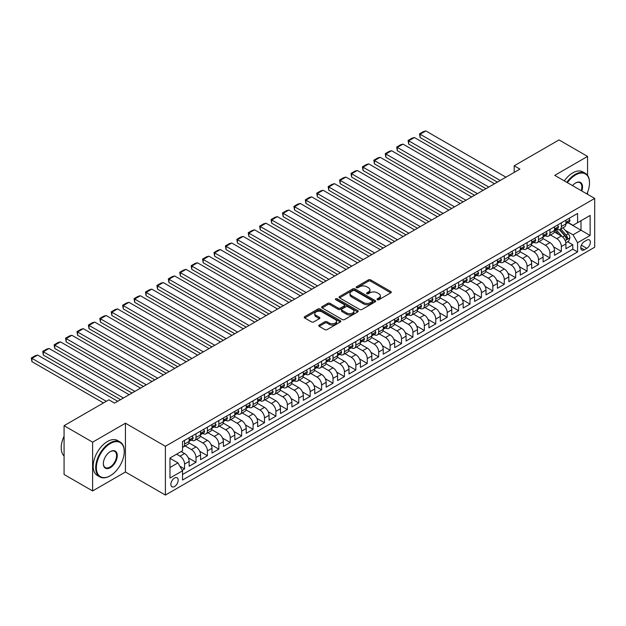<?xml version="1.0" encoding="UTF-8"?>
<svg xmlns="http://www.w3.org/2000/svg" width="626" height="626" viewBox="0 0 626 626"><rect width="100%" height="100%" fill="white"/><g stroke="black" fill="none" stroke-linecap="round" stroke-linejoin="round"><path stroke-width="0.94" d="M377.345 299.705A1.111 0.642 0 0 0 378.91 299.705L390.82 292.827A1.588 0.916 0 0 0 391.281 292.178A1.588 0.916 0 0 0 390.82 291.536L370.647 279.885A1.588 0.916 0 0 0 368.401 279.885L356.499 286.763A1.111 0.642 0 0 0 356.171 287.217A1.111 0.642 0 0 0 356.499 287.67A1.111 0.642 0 0 0 358.064 287.67L359.606 286.778A5.071 2.927 0 0 1 366.781 286.778L368.464 287.749A5.071 2.927 0 0 1 369.943 289.822A5.071 2.927 0 0 1 368.464 291.888L366.922 292.78A1.111 0.642 0 0 0 366.593 293.234A1.111 0.642 0 0 0 366.922 293.688A1.111 0.642 0 0 0 368.487 293.688L370.029 292.796A5.071 2.927 0 0 1 377.204 292.796L378.879 293.766A5.071 2.927 0 0 1 380.365 295.84A5.071 2.927 0 0 1 378.879 297.906L377.345 298.798A1.111 0.642 0 0 0 377.016 299.251A1.111 0.642 0 0 0 377.345 299.705L377.345 298.798M174.537 486.496A5.164 2.981 120 0 0 177.909 481.942A5.164 2.981 120 0 0 177.119 477.802A5.164 2.981 120 0 0 174.537 478.061A5.164 2.981 120 0 0 171.156 482.615A5.164 2.981 120 0 0 171.947 486.754A5.164 2.981 120 0 0 174.537 486.496M319.205 325.05A1.588 0.916 0 0 0 318.744 325.7A1.588 0.916 0 0 0 319.205 326.342L324.863 329.612A1.588 0.916 0 0 0 327.108 329.612L340.333 321.975A1.588 0.916 0 0 0 340.794 321.334A1.588 0.916 0 0 0 340.333 320.684L320.16 309.033A1.588 0.916 0 0 0 317.914 309.033L304.69 316.67A1.588 0.916 0 0 0 304.228 317.319A1.588 0.916 0 0 0 304.69 317.969L311.529 321.913A1.588 0.916 0 0 0 313.767 321.913L319.432 318.642A1.588 0.916 0 0 0 319.894 318A1.588 0.916 0 0 0 319.432 317.351L316.036 315.394A4.241 2.449 0 0 1 314.8 313.665A4.241 2.449 0 0 1 317.413 311.404A4.241 2.449 0 0 1 322.038 311.936L335.317 319.596A4.241 2.449 0 0 1 336.553 321.334A4.241 2.449 0 0 1 333.94 323.595A4.241 2.449 0 0 1 329.323 323.063L327.108 321.78A1.588 0.916 0 0 0 324.863 321.78L319.205 325.05L319.205 326.342L324.863 323.102L324.863 321.78M125.435 423.215L92.609 442.167L64.071 425.688L64.071 474.469L92.609 490.948L125.435 471.996L165.397 495.064L165.397 446.291L125.435 423.215L125.435 471.996M587.564 175.405L587.564 156.406L554.738 175.358L594.7 198.434L165.397 446.291M587.564 156.406L559.018 139.927L514.204 165.804L514.204 172.393M64.071 425.688L108.885 399.818L114.589 403.113L519.916 169.098L514.204 165.804M359.715 309.487A1.588 0.916 0 0 0 361.961 309.487L375.185 301.857A1.588 0.916 0 0 0 375.647 301.208A1.588 0.916 0 0 0 375.185 300.558L355.012 288.915A1.588 0.916 0 0 0 352.767 288.915L339.542 296.552A1.588 0.916 0 0 0 339.081 297.193A1.588 0.916 0 0 0 339.542 297.843L359.715 309.487M336.123 299.94A1.111 0.642 0 0 1 337.25 300.097L337.25 298.782L357.759 310.621A1.588 0.916 0 0 1 358.221 311.271A1.588 0.916 0 0 1 357.759 311.912L344.535 319.55A1.588 0.916 0 0 1 342.289 319.55L322.116 307.906L322.116 306.607A1.588 0.916 0 0 0 321.654 307.256A1.588 0.916 0 0 0 322.116 307.906M322.116 306.607L327.781 303.344A1.588 0.916 0 0 1 330.019 303.344L338.204 308.062A1.588 0.916 0 0 0 340.442 308.062L344.198 305.895A1.588 0.916 0 0 0 344.66 305.253A1.588 0.916 0 0 0 344.198 304.604L335.677 299.69A1.111 0.642 0 0 1 335.356 299.236A1.111 0.642 0 0 1 336.037 298.641A1.111 0.642 0 0 1 337.25 298.782M182.213 470.267L184.584 468.897L179.842 466.159M176.587 454.194L180.014 456.174A6.456 3.733 60 0 1 184.584 464.085L189.146 461.448L189.146 466.26L196.001 462.309L188.277 457.849M185.1 445.931L191.431 449.585A6.456 3.733 60 0 1 196.001 457.496L200.563 454.859L200.563 459.672L207.417 455.712L199.694 451.26M196.517 439.335L202.847 442.989A6.456 3.733 60 0 1 207.417 450.9L211.979 448.263L211.979 453.075L218.834 449.124L211.111 444.663M207.934 432.746L214.264 436.4A6.456 3.733 60 0 1 218.834 444.311L223.404 441.674L223.404 446.487L230.251 442.527L222.527 438.075M219.358 426.157L225.681 429.812A6.456 3.733 60 0 1 230.251 437.715L234.82 435.078L234.82 439.89L241.667 435.939L233.944 431.478M230.775 419.561L237.105 423.215A6.456 3.733 60 0 1 241.667 431.126L246.237 428.489L246.237 433.302L253.084 429.35L245.361 424.89M242.192 412.972L248.522 416.626A6.456 3.733 60 0 1 253.084 424.538L257.654 421.901L257.654 426.713L264.501 422.753L256.785 418.293M253.608 406.376L259.939 410.03A6.456 3.733 60 0 1 264.501 417.941L269.07 415.304L269.07 420.116L275.925 416.165L268.202 411.705M265.025 399.787L271.355 403.441A6.456 3.733 60 0 1 275.925 411.352L280.487 408.715L280.487 413.528L287.342 409.568L279.619 405.116M276.442 393.198L282.772 396.845A6.456 3.733 60 0 1 287.342 404.756L291.904 402.119L291.904 406.931L298.759 402.98L291.035 398.519M287.858 386.602L294.189 390.256A6.456 3.733 60 0 1 298.759 398.167L303.32 395.53L303.32 400.343L310.175 396.391L302.452 391.931M299.275 380.013L305.605 383.668A6.456 3.733 60 0 1 310.175 391.579L314.745 388.942L314.745 393.754L321.592 389.795L313.869 385.334M310.699 373.417L317.022 377.071A6.456 3.733 60 0 1 321.592 384.982L326.162 382.345L326.162 387.158L333.009 383.206L325.285 378.746M322.116 366.828L328.439 370.482A6.456 3.733 60 0 1 333.009 378.394L337.578 375.756L337.578 380.569L344.425 376.609L336.702 372.157M333.533 360.232L339.863 363.886A6.456 3.733 60 0 1 344.425 371.797L348.995 369.16L348.995 373.972L355.842 370.021L348.126 365.561M344.949 353.643L351.28 357.297A6.456 3.733 60 0 1 355.842 365.208L360.412 362.571L360.412 367.384L367.259 363.424L359.543 358.972M356.366 347.054L362.697 350.709A6.456 3.733 60 0 1 367.259 358.62L371.828 355.983L371.828 360.795L378.683 356.836L370.96 352.375M367.783 340.458L374.113 344.112A6.456 3.733 60 0 1 378.683 352.023L383.245 349.386L383.245 354.199L390.1 350.247L382.376 345.787M379.2 333.869L385.53 337.524A6.456 3.733 60 0 1 390.1 345.435L394.662 342.798L394.662 347.61L401.516 343.651L393.793 339.198M390.616 327.273L396.947 330.927A6.456 3.733 60 0 1 401.516 338.838L406.078 336.201L406.078 341.014L412.933 337.062L405.21 332.602M402.033 320.684L408.363 324.338A6.456 3.733 60 0 1 412.933 332.25L417.503 329.612L417.503 334.425L424.35 330.465L416.626 326.013M413.457 314.095L419.78 317.75A6.456 3.733 60 0 1 424.35 325.653L428.92 323.016L428.92 327.828L435.766 323.877L428.043 319.416M424.874 307.499L431.197 311.153A6.456 3.733 60 0 1 435.766 319.064L440.336 316.427L440.336 321.24L447.183 317.288L439.46 312.828M436.291 300.91L442.621 304.565A6.456 3.733 60 0 1 447.183 312.476L451.753 309.839L451.753 314.651L458.6 310.692L450.884 306.231M447.707 294.314L454.038 297.968A6.456 3.733 60 0 1 458.6 305.879L463.17 303.242L463.17 308.055L470.016 304.103L462.301 299.643M459.124 287.725L465.454 291.38A6.456 3.733 60 0 1 470.016 299.291L474.586 296.654L474.586 301.466L481.441 297.506L473.718 293.054M470.541 281.137L476.871 284.783A6.456 3.733 60 0 1 481.441 292.694L486.003 290.057L486.003 294.869L492.858 290.918L485.134 286.458M481.957 274.54L488.288 278.194A6.456 3.733 60 0 1 492.858 286.105L497.42 283.468L497.42 288.281L504.274 284.329L496.551 279.869M493.374 267.951L499.704 271.606A6.456 3.733 60 0 1 504.274 279.517L508.836 276.88L508.836 281.692L515.691 277.733L507.968 273.272M504.791 261.355L511.121 265.009A6.456 3.733 60 0 1 515.691 272.92L520.261 270.283L520.261 275.096L527.108 271.144L519.384 266.684M516.215 254.766L522.538 258.421A6.456 3.733 60 0 1 527.108 266.332L531.677 263.695L531.677 268.507L538.524 264.548L530.801 260.095M527.632 248.17L533.962 251.824A6.456 3.733 60 0 1 538.524 259.735L543.094 257.098L543.094 261.911L549.941 257.959L542.218 253.499M539.049 241.581L545.379 245.235A6.456 3.733 60 0 1 549.941 253.147L554.511 250.51L554.511 255.322L561.358 251.362L561.358 246.55A6.456 3.733 -120 0 0 556.796 238.647L550.465 234.993M553.642 246.91L561.358 251.362M189.146 461.448A6.456 3.733 -120 0 0 184.584 453.537L181.157 451.557M200.563 454.859A6.456 3.733 -120 0 0 196.001 446.948L188.935 442.872M211.979 448.263A6.456 3.733 -120 0 0 207.417 440.352L200.351 436.275M223.404 441.674A6.456 3.733 -120 0 0 218.834 433.763L211.776 429.686M234.82 435.078A6.456 3.733 -120 0 0 230.251 427.175L223.192 423.098M246.237 428.489A6.456 3.733 -120 0 0 241.667 420.578L234.609 416.501M257.654 421.901A6.456 3.733 -120 0 0 253.084 413.989L246.026 409.913M269.07 415.304A6.456 3.733 -120 0 0 264.501 407.393L257.442 403.316M280.487 408.715A6.456 3.733 -120 0 0 275.925 400.804L268.859 396.727M291.904 402.119A6.456 3.733 -120 0 0 287.342 394.216L280.276 390.139M303.32 395.53A6.456 3.733 -120 0 0 298.759 387.619L291.693 383.542M314.745 388.942A6.456 3.733 -120 0 0 310.175 381.031L303.117 376.954M326.162 382.345A6.456 3.733 -120 0 0 321.592 374.434L314.534 370.357M337.578 375.756A6.456 3.733 -120 0 0 333.009 367.845L325.95 363.769M348.995 369.16A6.456 3.733 -120 0 0 344.425 361.249L337.367 357.172M360.412 362.571A6.456 3.733 -120 0 0 355.842 354.66L348.784 350.583M371.828 355.983A6.456 3.733 -120 0 0 367.259 348.072L360.2 343.995M383.245 349.386A6.456 3.733 -120 0 0 378.683 341.475L371.617 337.398M394.662 342.798A6.456 3.733 -120 0 0 390.1 334.887L383.034 330.81M406.078 336.201A6.456 3.733 -120 0 0 401.516 328.29L394.45 324.213M417.503 329.612A6.456 3.733 -120 0 0 412.933 321.701L405.875 317.625M428.92 323.016A6.456 3.733 -120 0 0 424.35 315.113L417.292 311.036M440.336 316.427A6.456 3.733 -120 0 0 435.766 308.516L428.708 304.439M451.753 309.839A6.456 3.733 -120 0 0 447.183 301.928L440.125 297.851M463.17 303.242A6.456 3.733 -120 0 0 458.6 295.331L451.542 291.254M474.586 296.654A6.456 3.733 -120 0 0 470.016 288.743L462.958 284.666M486.003 290.057A6.456 3.733 -120 0 0 481.441 282.154L474.375 278.077M497.42 283.468A6.456 3.733 -120 0 0 492.858 275.557L485.792 271.481M508.836 276.88A6.456 3.733 -120 0 0 504.274 268.969L497.208 264.892M520.261 270.283A6.456 3.733 -120 0 0 515.691 262.372L508.633 258.295M531.677 263.695A6.456 3.733 -120 0 0 527.108 255.784L520.049 251.707M543.094 257.098A6.456 3.733 -120 0 0 538.524 249.187L531.466 245.11M554.511 250.51A6.456 3.733 -120 0 0 549.941 242.598L542.883 238.522M586.82 240.157L584.308 241.613A5.008 2.887 120 0 0 581.038 246.018A5.008 2.887 120 0 0 581.804 250.032A5.008 2.887 120 0 0 584.308 249.782L586.82 248.334A5.008 2.887 120 0 0 590.091 243.921A5.008 2.887 120 0 0 589.324 239.915A5.008 2.887 120 0 0 586.82 240.157M165.397 495.064L594.7 247.215L594.7 198.434M169.967 467.512L177.956 462.896L182.526 470.807L182.526 480.04L577.571 251.957L577.571 242.731L573.009 234.82L565.348 230.399M182.526 470.807L169.967 478.061L169.967 458.021L182.526 450.767L182.526 441.541L577.571 213.466L577.571 222.692L590.13 215.438L590.13 235.478L577.571 242.731M191.368 440.055L191.431 440.094A6.456 3.733 60 0 0 194.663 440.414L199.224 437.777A6.456 3.733 -120 0 0 200.563 434.82L200.563 431.126M202.793 433.466L202.847 433.497A6.456 3.733 60 0 0 206.079 433.818L210.649 431.181A6.456 3.733 -120 0 0 211.979 428.223L211.979 424.538M214.209 426.869L214.264 426.909A6.456 3.733 60 0 0 217.496 427.229L222.066 424.592A6.456 3.733 -120 0 0 223.404 421.634L223.404 417.941M225.626 420.281L225.681 420.312A6.456 3.733 60 0 0 228.913 420.633L233.482 417.996A6.456 3.733 -120 0 0 234.82 415.046L234.82 411.352M237.043 413.692L237.105 413.723A6.456 3.733 60 0 0 240.329 414.044L244.899 411.407A6.456 3.733 -120 0 0 246.237 408.449L246.237 404.756M248.459 407.096L248.522 407.135A6.456 3.733 60 0 0 251.746 407.456L256.316 404.819A6.456 3.733 -120 0 0 257.654 401.861L257.654 398.167M259.876 400.507L259.939 400.538A6.456 3.733 60 0 0 263.163 400.859L267.732 398.222A6.456 3.733 -120 0 0 269.07 395.264L269.07 391.579M271.293 393.91L271.355 393.95A6.456 3.733 60 0 0 274.587 394.27L279.149 391.633A6.456 3.733 -120 0 0 280.487 388.676L280.487 384.982M282.709 387.322L282.772 387.353A6.456 3.733 60 0 0 286.004 387.674L290.566 385.037A6.456 3.733 -120 0 0 291.904 382.079L291.904 378.394M294.126 380.733L294.189 380.764A6.456 3.733 60 0 0 297.42 381.085L301.982 378.448A6.456 3.733 -120 0 0 303.32 375.49L303.32 371.797M305.551 374.137L305.605 374.176A6.456 3.733 60 0 0 308.837 374.489L313.407 371.852A6.456 3.733 -120 0 0 314.745 368.902L314.745 365.208M316.967 367.548L317.022 367.579A6.456 3.733 60 0 0 320.254 367.9L324.824 365.263A6.456 3.733 -120 0 0 326.162 362.305L326.162 358.612M328.384 360.952L328.439 360.991A6.456 3.733 60 0 0 331.67 361.312L336.24 358.675A6.456 3.733 -120 0 0 337.578 355.717L337.578 352.023M339.801 354.363L339.863 354.394A6.456 3.733 60 0 0 343.087 354.715L347.657 352.078A6.456 3.733 -120 0 0 348.995 349.12L348.995 345.435M351.217 347.774L351.28 347.806A6.456 3.733 60 0 0 354.504 348.126L359.074 345.489A6.456 3.733 -120 0 0 360.412 342.532L360.412 338.838M362.634 341.178L362.697 341.217A6.456 3.733 60 0 0 365.92 341.53L370.49 338.893A6.456 3.733 -120 0 0 371.828 335.943L371.828 332.25M374.051 334.589L374.113 334.62A6.456 3.733 60 0 0 377.345 334.941L381.907 332.304A6.456 3.733 -120 0 0 383.245 329.346L383.245 325.653M385.467 327.993L385.53 328.032A6.456 3.733 60 0 0 388.762 328.353L393.324 325.716A6.456 3.733 -120 0 0 394.662 322.758L394.662 319.064M396.884 321.404L396.947 321.435A6.456 3.733 60 0 0 400.178 321.756L404.74 319.119A6.456 3.733 -120 0 0 406.078 316.161L406.078 312.476M408.308 314.808L408.363 314.847A6.456 3.733 60 0 0 411.595 315.168L416.165 312.53A6.456 3.733 -120 0 0 417.503 309.573L417.503 305.879M419.725 308.219L419.78 308.25A6.456 3.733 60 0 0 423.012 308.571L427.581 305.934A6.456 3.733 -120 0 0 428.92 302.984L428.92 299.291M431.142 301.63L431.197 301.662A6.456 3.733 60 0 0 434.428 301.982L438.998 299.345A6.456 3.733 -120 0 0 440.336 296.388L440.336 292.694M442.559 295.034L442.621 295.073A6.456 3.733 60 0 0 445.845 295.394L450.415 292.757A6.456 3.733 -120 0 0 451.753 289.799L451.753 286.105M453.975 288.445L454.038 288.476A6.456 3.733 60 0 0 457.262 288.797L461.832 286.16A6.456 3.733 -120 0 0 463.17 283.202L463.17 279.517M465.392 281.849L465.454 281.888A6.456 3.733 60 0 0 468.686 282.209L473.248 279.572A6.456 3.733 -120 0 0 474.586 276.614L474.586 272.92M476.809 275.26L476.871 275.291A6.456 3.733 60 0 0 480.103 275.612L484.665 272.975A6.456 3.733 -120 0 0 486.003 270.017L486.003 266.332M488.225 268.671L488.288 268.703A6.456 3.733 60 0 0 491.52 269.024L496.082 266.386A6.456 3.733 -120 0 0 497.42 263.429L497.42 259.735M499.65 262.075L499.704 262.114A6.456 3.733 60 0 0 502.936 262.427L507.506 259.79A6.456 3.733 -120 0 0 508.836 256.84L508.836 253.147M511.066 255.486L511.121 255.518A6.456 3.733 60 0 0 514.353 255.838L518.923 253.201A6.456 3.733 -120 0 0 520.261 250.244L520.261 246.55M522.483 248.89L522.538 248.929A6.456 3.733 60 0 0 525.77 249.25L530.339 246.613A6.456 3.733 -120 0 0 531.677 243.655L531.677 239.961M533.9 242.301L533.962 242.332A6.456 3.733 60 0 0 537.186 242.653L541.756 240.016A6.456 3.733 -120 0 0 543.094 237.058L543.094 233.373M545.316 235.712L545.379 235.744A6.456 3.733 60 0 0 548.603 236.065L553.173 233.428A6.456 3.733 -120 0 0 554.511 230.47L554.511 226.776M182.526 474.5L572.782 249.187L572.782 244.774L565.927 248.733L565.927 243.921A6.456 3.733 -120 0 0 561.358 236.01L554.3 231.933M556.733 229.116L556.796 229.155A6.456 3.733 -120 0 0 560.02 229.468A6.456 3.733 -120 0 0 561.358 226.518L561.358 222.825M560.02 229.468L564.589 226.831A6.456 3.733 -120 0 0 565.927 223.881L565.927 220.188M184.584 440.352L184.584 444.045A6.456 3.733 60 0 1 183.246 447.003A6.456 3.733 60 0 1 182.526 447.261M183.246 447.003L187.808 444.366A6.456 3.733 -120 0 0 189.146 441.408L189.146 437.715M196.001 433.763L196.001 437.457A6.456 3.733 60 0 1 194.663 440.414M207.417 427.175L207.417 430.86A6.456 3.733 60 0 1 206.079 433.818M218.834 420.578L218.834 424.272A6.456 3.733 60 0 1 217.496 427.229M230.251 413.989L230.251 417.675A6.456 3.733 60 0 1 228.913 420.633M241.667 407.393L241.667 411.086A6.456 3.733 60 0 1 240.329 414.044M253.084 400.804L253.084 404.498A6.456 3.733 60 0 1 251.746 407.456M264.501 394.208L264.501 397.901A6.456 3.733 60 0 1 263.163 400.859M275.925 387.619L275.925 391.313A6.456 3.733 60 0 1 274.587 394.27M287.342 381.031L287.342 384.716A6.456 3.733 60 0 1 286.004 387.674M298.759 374.434L298.759 378.127A6.456 3.733 60 0 1 297.42 381.085M310.175 367.845L310.175 371.539A6.456 3.733 60 0 1 308.837 374.489M321.592 361.249L321.592 364.942A6.456 3.733 60 0 1 320.254 367.9M333.009 354.66L333.009 358.354A6.456 3.733 60 0 1 331.67 361.312M344.425 348.072L344.425 351.757A6.456 3.733 60 0 1 343.087 354.715M355.842 341.475L355.842 345.169A6.456 3.733 60 0 1 354.504 348.126M367.259 334.887L367.259 338.58A6.456 3.733 60 0 1 365.92 341.53M378.683 328.29L378.683 331.983A6.456 3.733 60 0 1 377.345 334.941M390.1 321.701L390.1 325.395A6.456 3.733 60 0 1 388.762 328.353M401.516 315.113L401.516 318.798A6.456 3.733 60 0 1 400.178 321.756M412.933 308.516L412.933 312.21A6.456 3.733 60 0 1 411.595 315.168M424.35 301.928L424.35 305.613A6.456 3.733 60 0 1 423.012 308.571M435.766 295.331L435.766 299.025A6.456 3.733 60 0 1 434.428 301.982M447.183 288.743L447.183 292.436A6.456 3.733 60 0 1 445.845 295.394M458.6 282.146L458.6 285.839A6.456 3.733 60 0 1 457.262 288.797M470.016 275.557L470.016 279.251A6.456 3.733 60 0 1 468.686 282.209M481.441 268.969L481.441 272.654A6.456 3.733 60 0 1 480.103 275.612M492.858 262.372L492.858 266.066A6.456 3.733 60 0 1 491.52 269.024M504.274 255.784L504.274 259.477A6.456 3.733 60 0 1 502.936 262.427M515.691 249.187L515.691 252.881A6.456 3.733 60 0 1 514.353 255.838M527.108 242.598L527.108 246.292A6.456 3.733 60 0 1 525.77 249.25M538.524 236.01L538.524 239.695A6.456 3.733 60 0 1 537.186 242.653M549.941 229.413L549.941 233.107A6.456 3.733 60 0 1 548.603 236.065M549.941 253.147L549.941 257.959M538.524 259.735L538.524 264.548M527.108 266.332L527.108 271.144M515.691 272.92L515.691 277.733M504.274 279.517L504.274 284.329M492.858 286.105L492.858 290.918M481.441 292.694L481.441 297.506M470.016 299.291L470.016 304.103M458.6 305.879L458.6 310.692M447.183 312.476L447.183 317.288M435.766 319.064L435.766 323.877M424.35 325.653L424.35 330.465M412.933 332.25L412.933 337.062M401.516 338.838L401.516 343.651M390.1 345.435L390.1 350.247M378.683 352.023L378.683 356.836M367.259 358.62L367.259 363.424M355.842 365.208L355.842 370.021M344.425 371.797L344.425 376.609M333.009 378.394L333.009 383.206M321.592 384.982L321.592 389.795M310.175 391.579L310.175 396.391M298.759 398.167L298.759 402.98M287.342 404.756L287.342 409.568M275.925 411.352L275.925 416.165M264.501 417.941L264.501 422.753M253.084 424.538L253.084 429.35M241.667 431.126L241.667 435.939M230.251 437.715L230.251 442.527M218.834 444.311L218.834 449.124M207.417 450.9L207.417 455.712M196.001 457.496L196.001 462.309M184.584 464.085L184.584 468.897M177.956 462.896L169.967 458.287M573.009 234.82L580.998 230.204L580.998 220.712L590.13 215.438M567.923 222.66L590.13 235.478M568.15 222.527L573.009 225.329L577.571 222.692M587.564 194.31L587.564 192.284M92.609 442.167L92.609 490.948M567.586 241.777L572.782 244.774M572.782 249.187L577.571 251.957M377.783 299.862L378.879 299.228A5.071 2.927 0 0 0 380.365 297.154L380.365 295.84M369.943 289.822L369.943 291.137A5.071 2.927 0 0 1 368.464 293.211L367.36 293.844M390.796 292.843L370.647 281.207A1.588 0.916 0 0 0 368.401 281.207L356.937 287.827M375.185 300.558L375.185 301.857L355.012 290.229A1.588 0.916 0 0 0 352.767 290.229L339.566 297.859M372.384 301.662A1.111 0.642 0 0 0 372.705 301.208A1.111 0.642 0 0 0 372.384 300.754L354.676 290.534A1.111 0.642 0 0 0 353.103 290.534L351.483 291.473A5.071 2.927 0 0 0 349.997 293.539A5.071 2.927 0 0 0 351.483 295.613L363.589 302.601A5.071 2.927 0 0 0 370.756 302.601L372.384 301.662L372.384 302.976A1.111 0.642 0 0 0 372.705 302.522L372.705 301.208M349.997 293.539L349.997 294.862A5.071 2.927 0 0 0 351.483 296.927L351.483 295.613M372.384 302.976L370.756 303.915A5.071 2.927 0 0 1 363.589 303.915L351.483 296.927M322.14 307.914L327.781 304.659L327.781 303.344M344.66 305.253L344.66 306.568A1.588 0.916 0 0 1 344.198 307.217L340.442 309.385A1.588 0.916 0 0 1 338.204 309.385L330.019 304.659A1.588 0.916 0 0 0 327.781 304.659M337.25 300.097L357.736 311.928M346.687 312.969A4.241 2.449 0 0 0 351.311 313.501A4.241 2.449 0 0 0 353.925 311.239A4.241 2.449 0 0 0 352.688 309.502L348.009 306.803A1.588 0.916 0 0 0 345.763 306.803L342.007 308.97A1.588 0.916 0 0 0 341.546 309.62A1.588 0.916 0 0 0 342.007 310.269L346.687 312.969L346.687 314.283A4.241 2.449 0 0 0 351.311 314.815A4.241 2.449 0 0 0 353.925 312.554L353.925 311.239M341.546 309.62L341.546 310.934A1.588 0.916 0 0 0 342.007 311.584L342.007 310.269M346.687 314.283L342.007 311.584M336.553 321.334L336.553 322.648A4.241 2.449 0 0 1 333.94 324.91A4.241 2.449 0 0 1 329.323 324.378L327.108 323.102A1.588 0.916 0 0 0 324.863 323.102M314.8 313.665L314.8 314.98A4.241 2.449 0 0 0 316.036 316.709L316.036 315.394M319.409 318.657L316.036 316.709M340.309 321.991L320.16 310.355A1.588 0.916 0 0 0 317.914 310.355L304.713 317.977L304.69 316.67M565.834 242.786L568.784 241.08L569.926 237.786A4.28 2.473 -120 0 0 568.259 233.772L563.04 227.731M561.991 236.425L556.037 229.523M420.124 163.895L474.531 195.304L397.291 150.709L396.665 147.047L400.656 144.739L402.995 144.113L397.291 147.415L397.291 150.709M558.603 234.414L555.145 230.407A10.251 5.924 -120 0 0 554.824 230.047M559.441 229.703L564.715 235.814A4.28 2.473 60 0 1 566.24 238.756C566.89 239.617 567.344 239.359 567.61 237.966A4.28 2.473 -120 0 0 566.084 235.024L560.873 228.983M559.754 229.601L565.419 236.166A2.183 1.26 60 0 1 565.967 237.019L567.61 237.966M566.24 238.756L566.553 239.265M500.221 180.468L420.124 134.23L420.124 137.524L497.365 182.119M568.956 218.443L569.926 220.117A4.28 2.473 60 0 1 569.034 222.011L566.866 223.263A4.28 2.473 -120 0 0 567.61 222.277L567.524 221.901M505.925 177.174L425.837 130.936L420.124 134.23L419.498 133.862L423.497 131.562L425.837 130.936M566.068 223.466L566.084 223.466A4.28 2.473 -120 0 0 566.866 223.263M567.062 221.964L567.61 222.277L566.24 223.067A4.28 2.473 60 0 1 565.927 223.678M420.124 137.524L419.498 133.862M586.867 193.911A19.696 11.37 120 0 0 589.504 182.972A19.696 11.37 120 0 0 575.576 174.936A19.696 11.37 120 0 0 567.422 182.682M566.835 182.346A20.181 11.651 -60 0 1 575.231 174.341A20.181 11.651 -60 0 1 585.326 173.339A20.181 11.651 -60 0 1 589.504 182.581A20.181 11.651 -60 0 1 589.504 182.776M572.477 185.601A9.852 5.689 -60 0 1 575.576 182.972L575.576 182.972A9.852 5.689 -60 0 1 581.812 190.993M564.323 180.891A20.181 11.651 -60 0 1 572.72 172.886A20.181 11.651 -60 0 1 582.814 171.892L585.326 173.339M581.218 190.648A9.367 5.407 120 0 0 579.919 182.706A9.367 5.407 120 0 0 575.404 183.082M109.965 475.917L110.309 475.721A19.696 11.37 120 0 0 124.238 451.596A19.696 11.37 120 0 0 110.309 443.552A19.696 11.37 120 0 0 96.381 467.677A19.696 11.37 120 0 0 110.309 475.721L109.965 475.917A20.181 11.651 -60 0 1 99.878 476.918A20.181 11.651 -60 0 1 96.78 460.744A20.181 11.651 -60 0 1 109.965 442.958A20.181 11.651 -60 0 1 120.059 441.956A20.181 11.651 -60 0 1 124.238 451.197A20.181 11.651 -60 0 1 124.238 451.401M110.309 467.677A9.852 5.689 -60 0 1 103.345 463.655A9.852 5.689 -60 0 1 110.309 451.596L110.309 451.596A9.852 5.689 -60 0 1 117.273 455.618A9.852 5.689 -60 0 1 110.309 467.677M103.345 463.459A9.367 5.407 120 0 0 105.285 467.552A9.367 5.407 120 0 0 109.965 467.082A9.367 5.407 120 0 0 116.084 458.835A9.367 5.407 120 0 0 114.652 451.33A9.367 5.407 120 0 0 110.137 451.698M99.878 476.918L97.366 475.47A20.181 11.651 -60 0 1 94.268 459.296A20.181 11.651 -60 0 1 107.453 441.51A20.181 11.651 -60 0 1 117.547 440.508L120.059 441.956M64.071 456.01A20.181 11.651 -60 0 1 64.071 436.236M488.804 187.064L408.708 140.819L408.708 144.113L485.948 188.708M557.539 225.031L558.509 226.714A4.28 2.473 60 0 1 557.617 228.607L555.45 229.859A4.28 2.473 -120 0 0 556.193 228.873L556.107 228.49M494.509 183.762L414.42 137.524L408.708 140.819L408.082 140.459L412.072 138.15L414.42 137.524M554.652 230.055L554.667 230.055A4.28 2.473 -120 0 0 555.45 229.859M555.645 228.553L556.193 228.873L554.824 229.664A4.28 2.473 60 0 1 554.511 230.274M408.708 144.113L408.082 140.459M477.388 193.653L396.665 147.047M546.115 231.62L547.085 233.302A4.28 2.473 60 0 1 546.201 235.196L544.033 236.448A4.28 2.473 -120 0 0 544.777 235.462L544.69 235.086M483.092 190.359L402.995 144.113M543.235 236.651L543.251 236.651A4.28 2.473 -120 0 0 544.033 236.448M544.229 235.141L544.777 235.462L543.407 236.252A4.28 2.473 60 0 1 543.094 236.863M465.963 200.242L385.874 154.004L385.874 157.298L463.115 201.893M534.698 238.216L535.668 239.899A4.28 2.473 60 0 1 534.784 241.792L532.616 243.044A4.28 2.473 -120 0 0 533.36 242.059L533.274 241.675M471.675 196.947L391.579 150.709L385.874 154.004L385.248 153.644L389.239 151.335L391.579 150.709M531.818 243.24L531.834 243.24A4.28 2.473 -120 0 0 532.616 243.044M532.812 241.738L533.36 242.059L531.99 242.849A4.28 2.473 60 0 1 531.677 243.459M385.874 157.298L385.248 153.644M454.546 206.838L374.458 160.592L374.458 163.895L451.698 208.489M523.281 244.805L524.252 246.487A4.28 2.473 60 0 1 523.367 248.381L521.2 249.633A4.28 2.473 -120 0 0 521.943 248.647L521.849 248.272M460.259 203.544L380.162 157.298L374.458 160.592L373.824 160.233L377.822 157.924L380.162 157.298M520.402 249.837L520.417 249.837A4.28 2.473 -120 0 0 521.2 249.633M521.388 248.326L521.943 248.647L520.574 249.438A4.28 2.473 60 0 1 520.261 250.048M374.458 163.895L373.824 160.233M443.13 213.427L363.041 167.189L363.041 170.483L440.274 215.078M511.865 251.402L512.835 253.076A4.28 2.473 60 0 1 511.951 254.97L509.783 256.222A4.28 2.473 -120 0 0 510.526 255.236L510.433 254.86M448.842 210.133L368.745 163.895L363.041 167.189L362.407 166.821L366.406 164.521L368.745 163.895M508.985 256.425L509.001 256.425A4.28 2.473 -120 0 0 509.783 256.222M509.971 254.923L510.526 255.236L509.157 256.034A4.28 2.473 60 0 1 508.836 256.637M363.041 170.483L362.407 166.821M431.713 220.023L351.616 173.778L351.616 177.072L428.857 221.667M500.448 257.99L501.418 259.673A4.28 2.473 60 0 1 500.534 261.566L498.366 262.818A4.28 2.473 -120 0 0 499.11 261.832L499.016 261.449M437.425 216.729L357.329 170.483L351.616 173.778L350.99 173.418L354.989 171.109L357.329 170.483M497.568 263.014L497.584 263.014A4.28 2.473 -120 0 0 498.366 262.818M498.554 261.511L499.11 261.832L497.74 262.623A4.28 2.473 60 0 1 497.42 263.233M351.616 177.072L350.99 173.418M420.296 226.612L340.2 180.374L340.2 183.668L417.44 228.263M489.031 264.579L490.002 266.261A4.28 2.473 60 0 1 489.117 268.155L486.942 269.407A4.28 2.473 -120 0 0 487.693 268.421L487.599 268.045M426.009 223.318L345.912 177.072L340.2 180.374L339.574 180.006L343.572 177.698L345.912 177.072M486.144 269.61L486.167 269.61A4.28 2.473 -120 0 0 486.942 269.407M487.138 268.108L487.693 268.421L486.324 269.211A4.28 2.473 60 0 1 486.003 269.822M340.2 183.668L339.574 180.006M408.88 233.208L328.783 186.963L328.783 190.257L406.024 234.852M477.615 271.175L478.585 272.858A4.28 2.473 60 0 1 477.701 274.751L475.525 276.003A4.28 2.473 -120 0 0 476.276 275.017L476.183 274.634M414.584 229.906L334.495 183.668L328.783 186.963L328.157 186.603L332.156 184.294L334.495 183.668M474.727 276.199L474.751 276.199A4.28 2.473 -120 0 0 475.525 276.003M475.721 274.697L476.276 275.017L474.899 275.808A4.28 2.473 60 0 1 474.586 276.418M328.783 190.257L328.157 186.603M397.463 239.797L317.366 193.551L317.366 196.854L394.607 241.448M466.198 277.764L467.168 279.446A4.28 2.473 60 0 1 466.276 281.34L464.109 282.592A4.28 2.473 -120 0 0 464.852 281.606L464.766 281.23M403.167 236.503L323.079 190.257L317.366 193.551L316.74 193.191L320.739 190.883L323.079 190.257M463.31 282.795L463.326 282.795A4.28 2.473 -120 0 0 464.109 282.592M464.304 281.285L464.852 281.606L463.483 282.396A4.28 2.473 60 0 1 463.17 283.007M317.366 196.854L316.74 193.191M386.046 246.386L305.95 200.148L305.95 203.442L383.19 248.037M454.781 284.36L455.751 286.035A4.28 2.473 60 0 1 454.859 287.929L452.692 289.181A4.28 2.473 -120 0 0 453.435 288.203L453.349 287.819M391.751 243.091L311.662 196.854L305.95 200.148L305.324 199.788L309.314 197.48L311.662 196.854M451.894 289.384L451.909 289.384A4.28 2.473 -120 0 0 452.692 289.181M452.888 287.882L453.435 288.203L452.066 288.993A4.28 2.473 60 0 1 451.753 289.595M305.95 203.442L305.324 199.788M374.63 252.982L294.533 206.736L294.533 210.031L371.774 254.625M443.357 290.949L444.327 292.632A4.28 2.473 60 0 1 443.443 294.525L441.275 295.777A4.28 2.473 -120 0 0 442.019 294.791L441.933 294.408M380.334 249.688L300.237 203.442L294.533 206.736L293.907 206.377L297.898 204.068L300.237 203.442M440.477 295.981L440.493 295.973A4.28 2.473 -120 0 0 441.275 295.777M441.471 294.47L442.019 294.791L440.649 295.582A4.28 2.473 60 0 1 440.336 296.192M294.533 210.031L293.907 206.377M363.205 259.571L283.116 213.333L283.116 216.627L360.357 261.222M431.94 297.546L432.91 299.22A4.28 2.473 60 0 1 432.026 301.114L429.859 302.366A4.28 2.473 -120 0 0 430.602 301.38L430.516 301.004M368.917 256.277L288.821 210.031L283.116 213.333L282.49 212.965L286.481 210.665L288.821 210.031M429.06 302.569L429.076 302.569A4.28 2.473 -120 0 0 429.859 302.366M430.046 301.067L430.602 301.38L429.233 302.17A4.28 2.473 60 0 1 428.92 302.781M283.116 216.627L282.49 212.965M351.789 266.167L271.7 219.922L271.7 223.216L348.94 267.811M420.523 304.134L421.494 305.817A4.28 2.473 60 0 1 420.609 307.71L418.442 308.962A4.28 2.473 -120 0 0 419.185 307.976L419.091 307.593M357.501 262.865L277.404 216.627L271.7 219.922L271.066 219.562L275.064 217.253L277.404 216.627M417.644 309.158L417.659 309.158A4.28 2.473 -120 0 0 418.442 308.962M418.63 307.656L419.185 307.976L417.816 308.767A4.28 2.473 60 0 1 417.503 309.377M271.7 223.216L271.066 219.562M340.372 272.756L260.283 226.518L260.283 229.812L337.516 274.407M409.107 310.723L410.077 312.405A4.28 2.473 60 0 1 409.193 314.299L407.025 315.551A4.28 2.473 -120 0 0 407.769 314.565L407.675 314.189M346.084 269.462L265.987 223.216L260.283 226.518L259.649 226.15L263.648 223.842L265.987 223.216M406.227 315.754L406.243 315.754A4.28 2.473 -120 0 0 407.025 315.551M407.213 314.244L407.769 314.565L406.399 315.355A4.28 2.473 60 0 1 406.078 315.966M260.283 229.812L259.649 226.15M328.955 279.345L248.858 233.107L248.858 236.401L326.099 280.996M397.69 317.319L398.66 319.002A4.28 2.473 60 0 1 397.776 320.888L395.609 322.147A4.28 2.473 -120 0 0 396.352 321.161L396.258 320.778M334.667 276.05L254.571 229.812L248.858 233.107L248.232 232.747L252.231 230.438L254.571 229.812M394.81 322.343L394.826 322.343A4.28 2.473 -120 0 0 395.609 322.147M395.796 320.841L396.352 321.161L394.983 321.952A4.28 2.473 60 0 1 394.662 322.554M248.858 236.401L248.232 232.747M317.538 285.941L237.442 239.695L237.442 242.998L314.682 287.584M386.273 323.908L387.244 325.59A4.28 2.473 60 0 1 386.359 327.484L384.184 328.736A4.28 2.473 -120 0 0 384.935 327.75L384.841 327.367M323.251 282.647L243.154 236.401L237.442 239.695L236.816 239.335L240.814 237.027L243.154 236.401M383.386 328.94L383.409 328.94A4.28 2.473 -120 0 0 384.184 328.736M384.38 327.429L384.935 327.75L383.566 328.54A4.28 2.473 60 0 1 383.245 329.151M237.442 242.998L236.816 239.335M306.122 292.53L226.025 246.292L226.025 249.586L303.266 294.181M374.857 330.505L375.827 332.179A4.28 2.473 60 0 1 374.943 334.073L372.767 335.325A4.28 2.473 -120 0 0 373.519 334.339L373.425 333.963M311.826 289.235L231.737 242.998L226.025 246.292L225.399 245.924L229.398 243.624L231.737 242.998M371.969 335.528L371.993 335.528A4.28 2.473 -120 0 0 372.767 335.325M372.963 334.026L373.519 334.339L372.141 335.129A4.28 2.473 60 0 1 371.828 335.739M226.025 249.586L225.399 245.924M294.705 299.126L214.608 252.881L214.608 256.175L291.849 300.77M363.44 337.093L364.41 338.776A4.28 2.473 60 0 1 363.518 340.669L361.351 341.921A4.28 2.473 -120 0 0 362.094 340.935L362.008 340.552M300.41 295.824L220.321 249.586L214.608 252.881L213.982 252.521L217.981 250.212L220.321 249.586M360.553 342.117L360.568 342.117A4.28 2.473 -120 0 0 361.351 341.921M361.546 340.614L362.094 340.935L360.725 341.726A4.28 2.473 60 0 1 360.412 342.336M214.608 256.175L213.982 252.521M283.288 305.715L203.192 259.477L203.192 262.771L280.432 307.366M352.023 343.682L352.986 345.364A4.28 2.473 60 0 1 352.102 347.258L349.934 348.51A4.28 2.473 -120 0 0 350.677 347.524L350.591 347.148M288.993 302.421L208.904 256.175L203.192 259.477L202.566 259.109L206.557 256.801L208.904 256.175M349.136 348.713L349.151 348.713A4.28 2.473 -120 0 0 349.934 348.51M350.13 347.203L350.677 347.524L349.308 348.314A4.28 2.473 60 0 1 348.995 348.925M203.192 262.771L202.566 259.109M271.872 312.311L191.775 266.066L191.775 269.36L269.016 313.955M340.599 350.278L341.569 351.961A4.28 2.473 60 0 1 340.685 353.854L338.517 355.106A4.28 2.473 -120 0 0 339.261 354.12L339.175 353.737M277.576 309.009L197.48 262.771L191.775 266.066L191.149 265.706L195.14 263.397L197.48 262.771M337.719 355.302L337.735 355.302A4.28 2.473 -120 0 0 338.517 355.106M338.713 353.8L339.261 354.12L337.891 354.911A4.28 2.473 60 0 1 337.578 355.521M191.775 269.36L191.149 265.706M260.447 318.9L180.358 272.654L180.358 275.956L257.599 320.551M329.182 356.867L330.152 358.549A4.28 2.473 60 0 1 329.268 360.443L327.101 361.695A4.28 2.473 -120 0 0 327.844 360.709L327.758 360.333M266.16 315.606L186.063 269.36L180.358 272.654L179.725 272.294L183.723 269.986L186.063 269.36M326.303 361.898L326.318 361.898A4.28 2.473 -120 0 0 327.101 361.695M327.288 360.388L327.844 360.709L326.475 361.499A4.28 2.473 60 0 1 326.162 362.11M180.358 275.956L179.725 272.294M249.031 325.489L168.942 279.251L168.942 282.545L246.182 327.14M317.765 363.463L318.736 365.138A4.28 2.473 60 0 1 317.851 367.032L315.684 368.284A4.28 2.473 -120 0 0 316.427 367.298L316.333 366.922M254.743 322.194L174.646 275.956L168.942 279.251L168.308 278.883L172.306 276.582L174.646 275.956M314.886 368.487L314.901 368.487A4.28 2.473 -120 0 0 315.684 368.284M315.872 366.985L316.427 367.298L315.058 368.096A4.28 2.473 60 0 1 314.745 368.698M168.942 282.545L168.308 278.883M237.614 332.085L157.525 285.839L157.525 289.134L234.758 333.728M306.349 370.052L307.319 371.734A4.28 2.473 60 0 1 306.435 373.628L304.267 374.88A4.28 2.473 -120 0 0 305.011 373.894L304.917 373.511M243.326 328.791L163.23 282.545L157.525 285.839L156.891 285.479L160.89 283.171L163.23 282.545M303.469 375.076L303.485 375.076A4.28 2.473 -120 0 0 304.267 374.88M304.455 373.573L305.011 373.894L303.641 374.684A4.28 2.473 60 0 1 303.32 375.295M157.525 289.134L156.891 285.479M226.197 338.674L146.101 292.436L146.101 295.73L223.341 340.325M294.932 376.641L295.902 378.323A4.28 2.473 60 0 1 295.018 380.217L292.843 381.469A4.28 2.473 -120 0 0 293.594 380.483L293.5 380.107M231.91 335.38L151.813 289.134L146.101 292.436L145.475 292.068L149.473 289.76L151.813 289.134M292.052 381.672L292.068 381.672A4.28 2.473 -120 0 0 292.843 381.469M293.038 380.17L293.594 380.483L292.225 381.273A4.28 2.473 60 0 1 291.904 381.883M146.101 295.73L145.475 292.068M214.781 345.27L134.684 299.025L134.684 302.319L211.924 346.914M283.515 383.237L284.486 384.92A4.28 2.473 60 0 1 283.601 386.813L281.426 388.065A4.28 2.473 -120 0 0 282.177 387.079L282.083 386.696M220.493 341.968L140.396 295.73L134.684 299.025L134.058 298.665L138.056 296.356L140.396 295.73M280.628 388.261L280.651 388.261A4.28 2.473 -120 0 0 281.426 388.065M281.622 386.758L282.177 387.079L280.8 387.87A4.28 2.473 60 0 1 280.487 388.48M134.684 302.319L134.058 298.665M203.364 351.859L123.267 305.613L123.267 308.915L200.508 353.51M272.099 389.826L273.069 391.508A4.28 2.473 60 0 1 272.177 393.402L270.009 394.654A4.28 2.473 -120 0 0 270.753 393.668L270.667 393.292M209.068 348.565L128.979 302.319L123.267 305.613L122.641 305.253L126.64 302.945L128.979 302.319M269.211 394.857L269.235 394.857A4.28 2.473 -120 0 0 270.009 394.654M270.205 393.347L270.753 393.668L269.383 394.458A4.28 2.473 60 0 1 269.07 395.069M123.267 308.915L122.641 305.253M191.947 358.448L111.851 312.21L111.851 315.504L189.091 360.099M260.682 396.422L261.652 398.097A4.28 2.473 60 0 1 260.76 399.991L258.593 401.243A4.28 2.473 -120 0 0 259.336 400.264L259.25 399.881M197.652 355.153L117.563 308.915L111.851 312.21L111.225 311.85L115.215 309.541L117.563 308.915M257.795 401.446L257.81 401.446A4.28 2.473 -120 0 0 258.593 401.243M258.788 399.944L259.336 400.264L257.967 401.055A4.28 2.473 60 0 1 257.654 401.657M111.851 315.504L111.225 311.85M180.531 365.044L100.434 318.798L100.434 322.093L177.674 366.687M249.258 403.011L250.228 404.693A4.28 2.473 60 0 1 249.344 406.587L247.176 407.839A4.28 2.473 -120 0 0 247.919 406.853L247.833 406.47M186.235 361.75L106.138 315.504L100.434 318.798L99.808 318.438L103.799 316.13L106.138 315.504M246.378 408.042L246.394 408.042A4.28 2.473 -120 0 0 247.176 407.839M247.372 406.532L247.919 406.853L246.55 407.643A4.28 2.473 60 0 1 246.237 408.254M100.434 322.093L99.808 318.438M169.106 371.633L89.017 325.395L89.017 328.689L166.258 373.284M237.841 409.607L238.811 411.282A4.28 2.473 60 0 1 237.927 413.176L235.759 414.428A4.28 2.473 -120 0 0 236.503 413.442L236.417 413.066M174.818 368.338L94.722 322.093L89.017 325.395L88.391 325.027L92.382 322.726L94.722 322.093M234.961 414.631L234.977 414.631A4.28 2.473 -120 0 0 235.759 414.428M235.955 413.129L236.503 413.442L235.133 414.232A4.28 2.473 60 0 1 234.82 414.842M89.017 328.689L88.391 325.027M157.689 378.229L77.601 331.983L77.601 335.278L154.841 379.872M226.424 416.196L227.395 417.878A4.28 2.473 60 0 1 226.51 419.772L224.343 421.024A4.28 2.473 -120 0 0 225.086 420.038L225 419.655M163.402 374.927L83.305 328.689L77.601 331.983L76.967 331.623L80.965 329.315L83.305 328.689M223.545 421.22L223.56 421.22A4.28 2.473 -120 0 0 224.343 421.024M224.531 419.717L225.086 420.038L223.717 420.828A4.28 2.473 60 0 1 223.404 421.439M77.601 335.278L76.967 331.623M146.273 384.818L66.184 338.58L66.184 341.874L143.417 386.469M215.008 422.785L215.978 424.467A4.28 2.473 60 0 1 215.094 426.361L212.926 427.613A4.28 2.473 -120 0 0 213.669 426.627L213.576 426.251M151.985 381.524L71.888 335.278L66.184 338.58L65.55 338.212L69.549 335.904L71.888 335.278M212.128 427.816L212.144 427.816A4.28 2.473 -120 0 0 212.926 427.613M213.114 426.306L213.669 426.627L212.3 427.417A4.28 2.473 60 0 1 211.979 428.027M66.184 341.874L65.55 338.212M134.856 391.406L54.759 345.169L54.759 348.463L132 393.058M203.591 429.381L204.561 431.064A4.28 2.473 60 0 1 203.677 432.949L201.509 434.209A4.28 2.473 -120 0 0 202.253 433.223L202.159 432.84M140.568 388.112L60.472 341.874L54.759 345.169L54.133 344.809L58.132 342.5L60.472 341.874M200.711 434.405L200.727 434.405A4.28 2.473 -120 0 0 201.509 434.209M201.697 432.902L202.253 433.223L200.883 434.014A4.28 2.473 60 0 1 200.563 434.616M54.759 348.463L54.133 344.809M123.439 398.003L43.343 351.757L43.343 355.059L120.583 399.646M192.174 435.97L193.144 437.652A4.28 2.473 60 0 1 192.26 439.546L190.085 440.798A4.28 2.473 -120 0 0 190.836 439.812L190.742 439.429M129.152 394.709L49.055 348.463L43.343 351.757L42.717 351.397L46.715 349.089L49.055 348.463M189.295 441.001L189.31 441.001A4.28 2.473 -120 0 0 190.085 440.798M190.281 439.491L190.836 439.812L189.467 440.602A4.28 2.473 60 0 1 189.146 441.213M43.343 355.059L42.717 351.397M106.31 401.297L31.926 358.354L31.926 361.648L103.462 402.948M117.727 401.297L37.638 355.059L31.926 358.354L31.3 357.986L35.299 355.685L37.638 355.059M31.926 361.648L31.3 357.986M180.014 456.174L184.584 453.537M191.431 449.585L196.001 446.948M202.847 442.989L207.417 440.352M214.264 436.4L218.834 433.763M225.681 429.812L230.251 427.175M237.105 423.215L241.667 420.578M248.522 416.626L253.084 413.989M259.939 410.03L264.501 407.393M271.355 403.441L275.925 400.804M282.772 396.845L287.342 394.216M294.189 390.256L298.759 387.619M305.605 383.668L310.175 381.031M317.022 377.071L321.592 374.434M328.439 370.482L333.009 367.845M339.863 363.886L344.425 361.249M351.28 357.297L355.842 354.66M362.697 350.709L367.259 348.072M374.113 344.112L378.683 341.475M385.53 337.524L390.1 334.887M396.947 330.927L401.516 328.29M408.363 324.338L412.933 321.701M419.78 317.75L424.35 315.113M431.197 311.153L435.766 308.516M442.621 304.565L447.183 301.928M454.038 297.968L458.6 295.331M465.454 291.38L470.016 288.743M476.871 284.783L481.441 282.154M488.288 278.194L492.858 275.557M499.704 271.606L504.274 268.969M511.121 265.009L515.691 262.372M522.538 258.421L527.108 255.784M533.962 251.824L538.524 249.187M545.379 245.235L549.941 242.598M556.796 238.647L561.358 236.01M561.358 226.518L565.927 223.881M184.584 444.045L189.146 441.408M196.001 437.457L200.563 434.82M207.417 430.86L211.979 428.223M218.834 424.272L223.404 421.634M230.251 417.675L234.82 415.046M241.667 411.086L246.237 408.449M253.084 404.498L257.654 401.861M264.501 397.901L269.07 395.264M275.925 391.313L280.487 388.676M287.342 384.716L291.904 382.079M298.759 378.127L303.32 375.49M310.175 371.539L314.745 368.902M321.592 364.942L326.162 362.305M333.009 358.354L337.578 355.717M344.425 351.757L348.995 349.12M355.842 345.169L360.412 342.532M367.259 338.58L371.828 335.943M378.683 331.983L383.245 329.346M390.1 325.395L394.662 322.758M401.516 318.798L406.078 316.161M412.933 312.21L417.503 309.573M424.35 305.613L428.92 302.984M435.766 299.025L440.336 296.388M447.183 292.436L451.753 289.799M458.6 285.839L463.17 283.202M470.016 279.251L474.586 276.614M481.441 272.654L486.003 270.017M492.858 266.066L497.42 263.429M504.274 259.477L508.836 256.84M515.691 252.881L520.261 250.244M527.108 246.292L531.677 243.655M538.524 239.695L543.094 237.058M549.941 233.107L554.511 230.47M561.358 246.55L565.927 243.921M581.351 245.173L586.82 248.334M580.772 247.74L584.308 249.782M378.879 299.228L378.879 297.906M366.922 293.688L366.922 292.78M368.464 293.211L368.464 291.888M356.499 287.67L356.499 286.763M368.401 281.207L368.401 279.885M370.647 281.207L370.647 279.885M390.82 292.827L390.82 291.536M339.542 297.843L339.542 296.552M352.767 290.229L352.767 288.915M355.012 290.229L355.012 288.915M363.589 303.915L363.589 302.601M370.756 303.915L370.756 302.601M330.019 304.659L330.019 303.344M338.204 309.385L338.204 308.062M340.442 309.385L340.442 308.062M344.198 307.217L344.198 305.895M357.759 311.912L357.759 310.621M327.108 323.102L327.108 321.78M329.323 324.378L329.323 323.063M319.432 318.642L319.432 317.351M317.914 310.355L317.914 309.033M320.16 310.355L320.16 309.033M340.333 321.975L340.333 320.684M565.176 240.595L569.895 237.872M566.084 235.024L568.259 233.772M562.68 236.988L564.715 235.814M569.895 220.07L565.927 222.363M558.478 226.659L554.511 228.952M547.061 233.255L543.094 235.548M535.645 239.844L531.677 242.137M524.228 246.441L520.261 248.725M512.811 253.029L508.836 255.322M501.387 259.626L497.42 261.911M489.97 266.214L486.003 268.507M478.554 272.803L474.586 275.096M467.137 279.399L463.17 281.692M455.72 285.988L451.753 288.281M444.303 292.585L440.336 294.869M432.887 299.173L428.92 301.466M421.47 305.762L417.503 308.055M410.046 312.358L406.078 314.651M398.629 318.947L394.662 321.24M387.212 325.543L383.245 327.828M375.796 332.132L371.828 334.425M364.379 338.721L360.412 341.014M352.962 345.317L348.995 347.61M341.546 351.906L337.578 354.199M330.129 358.502L326.162 360.787M318.712 365.091L314.745 367.384M307.288 371.688L303.32 373.972M295.871 378.276L291.904 380.569M284.454 384.865L280.487 387.158M273.038 391.461L269.07 393.754M261.621 398.05L257.654 400.343M250.204 404.646L246.237 406.931M238.788 411.235L234.82 413.528M227.371 417.824L223.404 420.116M215.954 424.42L211.979 426.713M204.53 431.009L200.563 433.302M193.113 437.605L189.146 439.89M589.504 182.972L589.504 182.581M124.238 451.596L124.238 451.197"/></g></svg>
